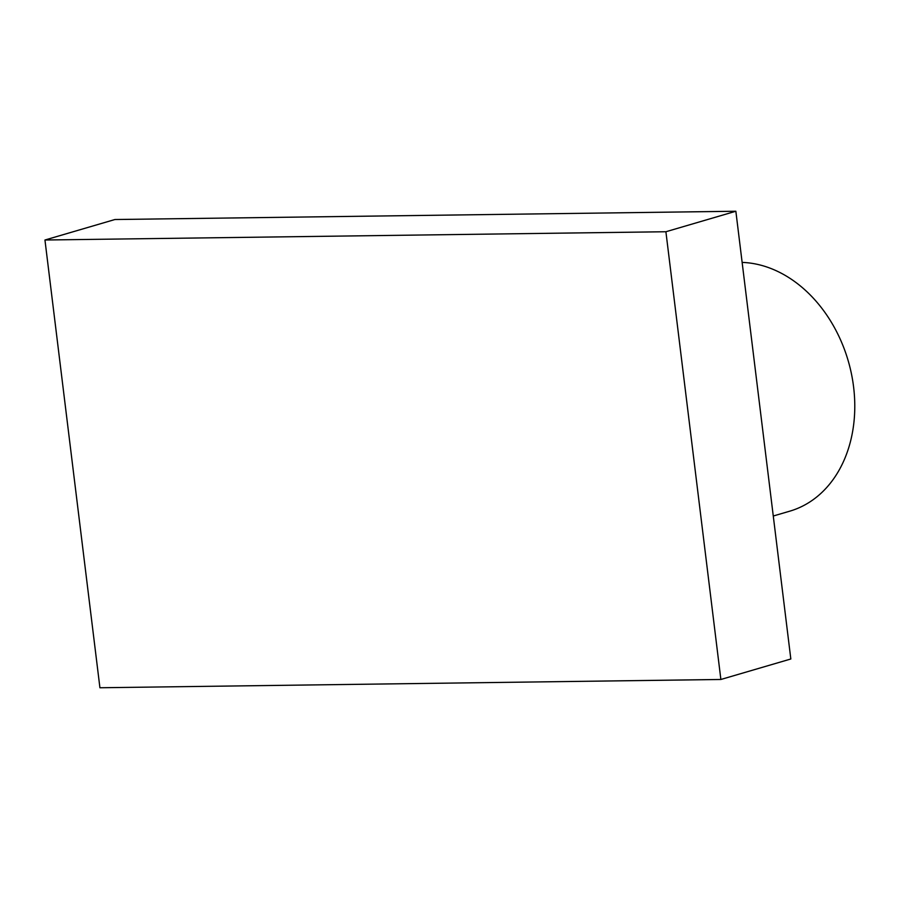 <?xml version="1.0" encoding="UTF-8"?>
<svg xmlns="http://www.w3.org/2000/svg" width="899" height="899" viewBox="0 0 899 899"><rect width="100%" height="100%" fill="white"/><g stroke="black" fill="none" stroke-linecap="round" stroke-linejoin="round"><path stroke-width="1.35" d="M99.924 687.757L44.95 240.011L665.901 231.74L720.874 679.475L99.924 687.757M665.901 231.74L735.854 211.243L114.903 219.525L44.95 240.011M735.854 211.243L790.828 658.989L720.874 679.475M742.136 262.407A128.029 98.317 73.7 0 1 851.892 376.097A128.029 98.317 73.7 0 1 789.805 511.16L773.275 516.004"/></g></svg>

